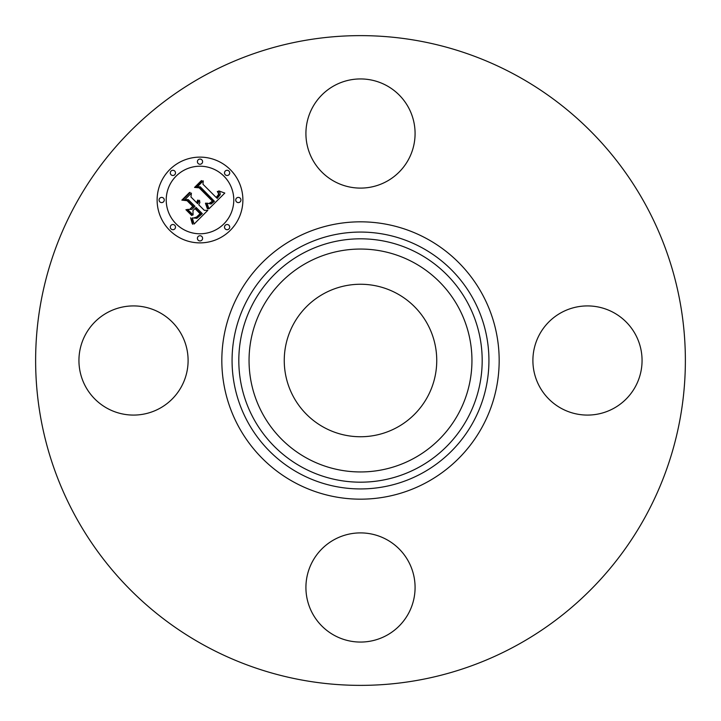 <?xml version="1.0" encoding="UTF-8"?>
<svg xmlns="http://www.w3.org/2000/svg" width="721" height="721" viewBox="0 0 721 721"><rect width="100%" height="100%" fill="white"/><g stroke="black" fill="none" stroke-linecap="round" stroke-linejoin="round"><path stroke-width="1.08" d="M312.599 107.357A54.58 54.58 0 0 1 386.663 85.619A54.58 54.58 0 0 1 408.401 159.683A54.58 54.58 0 0 1 334.337 181.422A54.58 54.58 0 0 1 312.599 107.357M204.746 645.601A324.874 324.874 0 0 1 75.399 204.746A324.874 324.874 0 0 1 516.254 75.399A324.874 324.874 0 0 1 645.601 516.254A324.874 324.874 0 0 1 204.746 645.601M323.945 427.409A76.237 76.237 0 0 1 293.591 323.945A76.237 76.237 0 0 1 397.055 293.591A76.237 76.237 0 0 1 427.409 397.055A76.237 76.237 0 0 1 323.945 427.409M613.643 312.599A54.58 54.58 0 0 1 635.381 386.663A54.58 54.58 0 0 1 561.317 408.401A54.58 54.58 0 0 1 539.578 334.337A54.58 54.58 0 0 1 613.643 312.599M408.401 613.643A54.58 54.58 0 0 1 334.337 635.381A54.58 54.58 0 0 1 312.599 561.317A54.58 54.58 0 0 1 386.663 539.578A54.58 54.58 0 0 1 408.401 613.643M107.357 408.401A54.58 54.58 0 0 1 85.619 334.337A54.58 54.58 0 0 1 159.683 312.599A54.58 54.58 0 0 1 181.422 386.663A54.58 54.58 0 0 1 107.357 408.401M169.678 230.323A42.881 42.881 0 0 1 169.678 169.678A42.881 42.881 0 0 1 230.323 169.678A42.881 42.881 0 0 1 230.323 230.323A42.881 42.881 0 0 1 169.678 230.323M176.113 223.889A33.788 33.788 0 0 1 176.113 176.113A33.788 33.788 0 0 1 223.889 176.113A33.788 33.788 0 0 1 223.889 223.889A33.788 33.788 0 0 1 176.113 223.889M208.973 208.793L206.972 203.142L211.082 204.043L214.443 201.312L200.24 186.793L197.23 186.91L203.286 180.854L202.98 184.261L216.165 197.446L218.382 194.733L218.436 193.345L217.318 191.471L217.931 191.462L218.995 194.346L216.661 197.644L217.156 198.437L220.202 194.661L220.076 192.868L218.778 190.885L224.808 193.075L208.973 208.793M207.333 208.648L205.449 203.295L205.909 203.07L207.675 207.585L207.909 208.937L207.333 208.648M209.198 203.394L212.452 201.15L199.14 187.811L194.544 187.433L201.312 180.656L201.97 180.71L195.625 187.054L199.429 187.307L213.236 201.114L210.658 203.385L209.198 203.394M194.093 224.06L192.291 217.904L196.932 218.31L202.304 213.641L196.103 207.441L195.292 208.243L200.771 213.722L197.121 217.219L193.904 217.877L196.572 217.048L200.077 213.695L194.967 208.576L192.967 210.577L193.084 214.939L187.532 209.387L191.957 209.36L194.994 206.323L188.307 199.645L184.891 199.618L191.398 193.111L190.966 196.995L196.662 202.691L197.68 200.141L198.212 200.168L197.013 203.052L197.644 203.673L199.492 200.285L199.87 202.565L198.753 204.791L204.349 210.379L207.846 210.298L194.093 224.06M192.201 223.447L190.605 217.814L192.092 220.004L192.741 224.24L192.201 223.447M185.928 209.721L186.469 209.568L192.192 215.3L191.651 215.444L185.928 209.721M192.741 206.35L187.063 200.681L181.845 200.123L189.515 192.453L190.209 192.48L182.945 199.735L187.235 200.186L193.426 206.377L190.02 209.072L192.741 206.35M225.267 228.945A2.596 2.596 0 0 1 225.267 225.267A2.596 2.596 0 0 1 228.945 225.267A2.596 2.596 0 0 1 228.945 228.945A2.596 2.596 0 0 1 225.267 228.945M171.057 228.945A2.596 2.596 0 0 1 171.057 225.267A2.596 2.596 0 0 1 174.734 225.267A2.596 2.596 0 0 1 174.734 228.945A2.596 2.596 0 0 1 171.057 228.945M198.167 240.174A2.596 2.596 0 0 1 198.167 236.497A2.596 2.596 0 0 1 201.835 236.497A2.596 2.596 0 0 1 201.835 240.174A2.596 2.596 0 0 1 198.167 240.174M171.057 174.734A2.596 2.596 0 0 1 171.057 171.057A2.596 2.596 0 0 1 174.734 171.057A2.596 2.596 0 0 1 174.734 174.734A2.596 2.596 0 0 1 171.057 174.734M159.828 201.835A2.596 2.596 0 0 1 159.828 198.167A2.596 2.596 0 0 1 163.505 198.167A2.596 2.596 0 0 1 163.505 201.835A2.596 2.596 0 0 1 159.828 201.835M228.945 171.057A2.596 2.596 0 0 1 228.945 174.734A2.596 2.596 0 0 1 225.267 174.734A2.596 2.596 0 0 1 225.267 171.057A2.596 2.596 0 0 1 228.945 171.057M240.174 198.167A2.596 2.596 0 0 1 240.174 201.835A2.596 2.596 0 0 1 236.497 201.835A2.596 2.596 0 0 1 236.497 198.167A2.596 2.596 0 0 1 240.174 198.167M201.835 159.828A2.596 2.596 0 0 1 201.835 163.505A2.596 2.596 0 0 1 198.167 163.505A2.596 2.596 0 0 1 198.167 159.828A2.596 2.596 0 0 1 201.835 159.828M422.073 247.79A128.437 128.437 0 0 1 473.21 422.073A128.437 128.437 0 0 1 298.927 473.21A128.437 128.437 0 0 1 247.79 298.927A128.437 128.437 0 0 1 422.073 247.79M426.985 238.804A138.675 138.675 0 0 1 482.196 426.985A138.675 138.675 0 0 1 294.015 482.196A138.675 138.675 0 0 1 238.804 294.015A138.675 138.675 0 0 1 426.985 238.804M418.838 253.711A121.687 121.687 0 0 1 467.289 418.838A121.687 121.687 0 0 1 302.162 467.289A121.687 121.687 0 0 1 253.711 302.162A121.687 121.687 0 0 1 418.838 253.711M413.935 262.696A111.449 111.449 0 0 1 458.304 413.935A111.449 111.449 0 0 1 307.065 458.304A111.449 111.449 0 0 1 262.696 307.065A111.449 111.449 0 0 1 413.935 262.696"/></g></svg>
